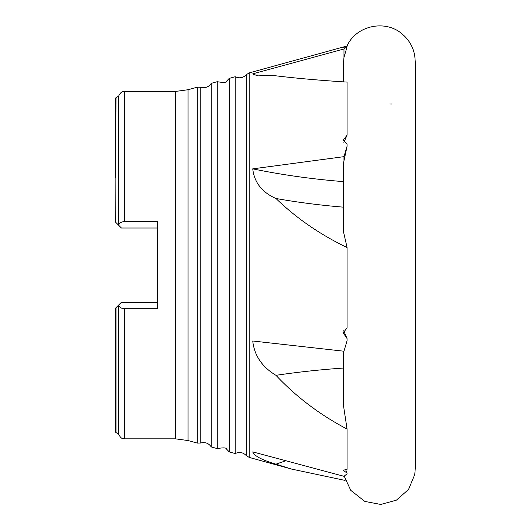 <?xml version="1.0" encoding="UTF-8"?>
<svg xmlns="http://www.w3.org/2000/svg" width="531" height="531" viewBox="0 0 531 531"><rect width="100%" height="100%" fill="white"/><g stroke="black" fill="none" stroke-linecap="round" stroke-linejoin="round"><path stroke-width="0.8" d="M347.068 46.794L343.975 57.428L343.975 48.998L347.068 46.602C342.05 47.69 342.05 47.491 347.068 45.998C342.05 47.491 342.05 47.69 347.068 46.602M347.068 146.257L343.975 160.793L343.975 156.658L347.068 146.257L347.068 144.366L343.225 140.237L347.068 135.146L343.869 142.388M345.489 469.218L347.068 473.141L343.225 470.26L347.068 469.311L347.068 429.068C319.941 414.804 296.238 396.889 275.967 375.324C262.068 366.967 254.329 355.524 252.736 340.995L343.975 351.223L347.068 340.703L347.068 338.586L343.225 332.837L347.068 327.899L347.068 247.526L343.391 231.27L343.391 163.926L343.975 160.793M345.084 480.429L291.499 469.065L275.967 464.167C262.068 460.078 254.322 455.99 252.736 451.894L343.975 476.3L347.068 473.838L347.068 473.141M343.975 156.658L252.736 168.851C254.349 182.545 262.095 192.428 275.967 198.494C296.305 218.161 320.007 234.503 347.068 247.526M343.975 48.998L252.736 73.842L253.798 74.964L275.967 75.82C296.291 78.283 319.994 80.373 347.068 82.093L347.068 135.146M290.344 468.747L249.192 457.403L249.192 72.886L347.068 45.998M390.982 104.634L390.982 102.908M157.661 302.278L121.426 302.278L115.738 307.967L115.738 432.373L115.785 307.92M118.625 225.21C119.369 223.013 121.3 221.785 124.42 221.527L124.42 91.458C123.703 91.883 121.645 90.117 118.559 96.217L118.559 225.144L121.426 228.011L157.661 228.011M115.738 222.323L116.043 97.664L115.738 222.323L118.559 225.144M124.42 221.527L157.661 221.527L157.661 308.763L124.42 308.763C121.307 308.511 119.375 307.283 118.625 305.079M118.559 305.146L118.559 434.066C121.645 440.166 123.703 438.407 124.42 438.832L175.33 438.832L188.06 440.551L197.3 443.1L197.3 87.19L188.06 89.732L188.06 440.551M115.738 97.91L115.738 178.15M200.758 346L200.758 443.013C205.172 441.885 208.676 443.193 211.265 446.949L211.265 83.34C208.676 87.091 205.172 88.405 200.758 87.27L200.758 184.29M211.265 446.949L217.259 448.602L217.259 81.688L211.265 83.34M217.259 448.602C223.319 447.514 226.405 447.66 226.518 449.04L229.233 451.901L229.233 78.389L226.518 81.25C226.405 82.624 223.319 82.776 217.259 81.688M229.233 451.901L235.22 453.554L235.22 76.736L229.233 78.389M275.967 464.167A381.716 370.379 180 0 1 285.95 460.775M275.967 375.324A381.716 155.258 180 0 1 343.391 368.056M347.068 429.068L343.391 404.927L343.391 351.157M343.663 330.74L347.068 338.586M252.736 168.851A393.697 190.868 180 0 0 343.391 181.615M275.967 198.494A381.716 185.06 180 0 0 343.391 207.156M252.736 73.842A393.697 388.851 180 0 0 257.369 75.754M343.391 81.907L343.391 63.8L343.975 57.428M124.42 308.763L124.42 438.832M124.42 91.458L175.33 91.458L175.33 438.832M116.043 307.661L116.043 432.619L118.559 434.066M197.3 443.1L200.758 443.013L200.758 87.27L197.3 87.19M249.192 457.403L246.265 455.558L246.265 74.725C243.052 77.964 239.368 78.634 235.22 76.736M175.33 91.458L188.06 89.732M116.043 97.664L118.559 96.217M249.192 72.886L246.265 74.725M246.265 455.558C243.052 452.326 239.368 451.655 235.22 453.554M415.262 61.755L414.771 55.835C413.257 47.286 409.228 40.157 402.69 34.442C386.037 19.129 356.308 25.256 347.068 45.905M344.201 476.134L350.752 490.339L364.79 501.403L380.727 504.45L396.385 500.169L408.558 489.443L414.771 474.448L415.262 468.541L415.262 61.742"/></g></svg>
